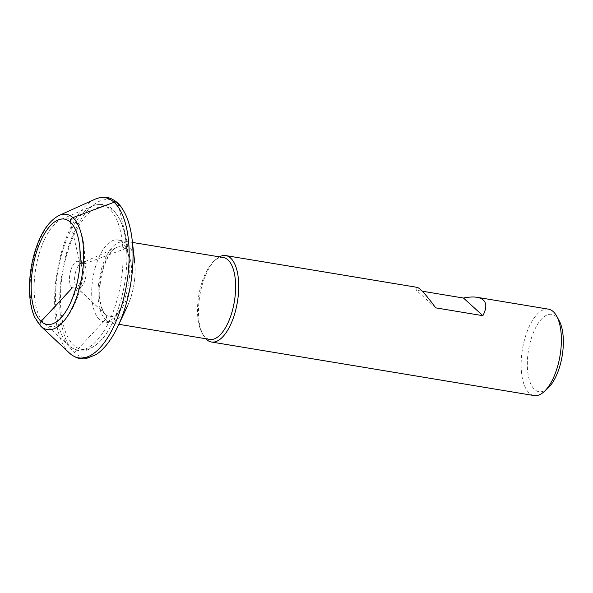 <?xml version="1.0" encoding="UTF-8"?>
<svg xmlns="http://www.w3.org/2000/svg" width="593" height="593" viewBox="0 0 593 593"><rect width="100%" height="100%" fill="white"/><g stroke="black" fill="none" stroke-linecap="round" stroke-linejoin="round"><path stroke-width="0.44" stroke-dasharray="2.96 2.22" d="M219.395 256.858A43.8 19.065 -80.6 0 0 215.8 259.467A43.8 19.065 -80.6 0 0 202.45 284.099A43.8 19.065 -80.6 0 0 203.243 335.112A43.8 19.065 -80.6 0 0 205.801 338.744M548.436 309.153A43.8 19.065 -80.6 0 0 525.094 337.662A43.8 19.065 -80.6 0 0 534.085 395.568M417.227 287.368C416.204 287.212 415.893 288.161 416.286 290.207L422.26 291.2M547.865 388.245A39.205 17.064 99.4 0 1 528.511 350.241A39.205 17.064 99.4 0 1 559.103 320.531M223.368 257.518A41.503 18.064 -80.6 0 0 213.903 261.194A41.503 18.064 -80.6 0 0 201.257 284.536A41.503 18.064 -80.6 0 0 202.005 332.866A41.503 18.064 -80.6 0 0 209.774 339.404M95.429 266.969A41.503 18.064 -80.6 0 0 103.945 321.836A41.503 18.064 -80.6 0 0 120.223 309.123A41.503 18.064 -80.6 0 0 128.837 257.236A41.503 18.064 -80.6 0 0 117.54 239.95A41.503 18.064 -80.6 0 0 95.429 266.969M39.079 253.945A54.875 23.883 -80.6 0 0 44.356 323.467A54.875 23.883 -80.6 0 0 82.887 276.271A54.875 23.883 -80.6 0 0 61.672 219.158A54.875 23.883 -80.6 0 0 39.079 253.945M435.677 307.849L416.286 290.207M70.3 222.093L79.721 262.128C80.374 264.026 81.738 264.693 83.813 264.122L125.064 248.756C127.05 247.815 127.903 246.325 127.636 244.279L118.215 204.244M69.67 353.28C71.234 354.451 72.843 354.28 74.503 352.768L105.517 319.442C106.903 317.67 106.962 316.047 105.695 314.564L76.912 287.575C75.348 286.404 73.74 286.575 72.079 288.087M66.965 253.789A72.309 31.466 -80.6 0 0 68.803 338.937A72.309 31.466 -80.6 0 0 110.157 327.24A72.309 31.466 -80.6 0 0 125.167 236.844A72.309 31.466 -80.6 0 0 98.883 207.179A72.309 31.466 -80.6 0 0 66.965 253.789M62.139 252.64A73.576 32.022 -80.6 0 0 69.218 345.852A73.576 32.022 -80.6 0 0 120.883 282.572A73.576 32.022 -80.6 0 0 92.434 206.001A73.576 32.022 -80.6 0 0 62.139 252.64M102.33 269.793A35.365 15.388 -80.6 0 0 105.547 314.423A35.365 15.388 -80.6 0 0 105.576 314.46A35.365 15.388 -80.6 0 0 130.564 284.18A35.365 15.388 -80.6 0 0 116.702 247.459A35.365 15.388 -80.6 0 0 116.658 247.474A35.365 15.388 -80.6 0 0 102.33 269.793M101.67 268.31A40.391 17.582 -80.6 0 0 103.382 316.951A40.391 17.582 -80.6 0 0 127.48 306.055A40.391 17.582 -80.6 0 0 127.695 305.588A40.391 17.582 -80.6 0 0 134.767 262.995A40.391 17.582 -80.6 0 0 134.715 262.484A40.391 17.582 -80.6 0 0 120.483 242.04A40.391 17.582 -80.6 0 0 101.67 268.31M132.083 239.253A79.818 34.735 -80.6 0 0 103.827 199.863A79.818 34.735 -80.6 0 0 66.905 251.721A79.818 34.735 -80.6 0 0 70.107 347.58A79.818 34.735 -80.6 0 0 117.488 327.195M94.932 199.263A81.159 35.328 -80.6 0 0 61.946 250.528A81.159 35.328 -80.6 0 0 69.403 353.035M58.989 215.504A58.403 25.417 -80.6 0 0 35.328 252.351A58.403 25.417 -80.6 0 0 40.635 326.054M70.752 270.43A13.95 6.071 -80.6 0 0 71.308 287.182A13.95 6.071 -80.6 0 0 79.595 283.617A13.95 6.071 -80.6 0 0 79.662 283.461A13.95 6.071 -80.6 0 0 82.16 268.414A13.95 6.071 -80.6 0 0 82.145 268.251A13.95 6.071 -80.6 0 0 77.209 261.365A13.95 6.071 -80.6 0 0 70.752 270.43M75.711 271.624A12.601 5.485 -80.6 0 0 76.868 287.538A12.601 5.485 -80.6 0 0 76.882 287.546A12.601 5.485 -80.6 0 0 85.777 276.746A12.601 5.485 -80.6 0 0 80.848 263.655A12.601 5.485 -80.6 0 0 80.833 263.663A12.601 5.485 -80.6 0 0 75.711 271.624M202.005 332.866L203.243 335.112M213.903 261.194L215.8 259.467M132.447 242.426L117.54 239.95M118.852 324.304L103.945 321.836M128.837 257.236L125.167 236.844C123.388 224.784 118.785 215.289 111.351 208.343C106.28 204.059 99.972 203.273 92.434 206.001L61.672 219.158M120.223 309.123L110.157 327.24C104.583 338.077 97.156 345.578 87.883 349.744C81.693 352.168 75.474 350.871 69.218 345.852L44.356 323.467M105.547 314.423C103.886 312.941 102.456 310.087 101.262 305.869C98.734 295.218 99.335 283.091 103.056 269.489C106.117 259.652 109.831 252.855 114.204 249.09L116.658 247.474M127.695 305.588C133.633 291.986 135.99 277.791 134.767 262.995M82.16 268.414L79.647 246.147M79.662 283.461L70.093 303.727M79.595 283.617C76.304 289.117 76.882 286.849 76.556 287.516L105.576 314.46M82.145 268.251C80.804 261.98 80.626 264.315 80.529 263.581L116.702 247.459"/><path stroke-width="0.89" d="M205.801 338.744A43.8 19.065 -80.6 0 0 211.442 342.005A43.8 19.065 -80.6 0 0 237.415 301.919A43.8 19.065 -80.6 0 0 225.785 255.59A43.8 19.065 -80.6 0 0 219.395 256.858M211.442 342.005L534.085 395.568A43.8 19.065 -80.6 0 0 544.07 391.691A43.8 19.065 -80.6 0 0 557.427 367.06A43.8 19.065 -80.6 0 0 556.634 316.047A43.8 19.065 -80.6 0 0 548.436 309.153L477.091 297.308C486.275 299.183 488.202 305.313 482.88 315.684L435.677 307.849C426.315 295.04 420.163 288.213 417.227 287.368L225.785 255.59M422.26 291.2L463.481 298.042C468.885 296.96 473.422 296.715 477.091 297.308M556.634 316.047L559.103 320.531A39.205 17.064 99.4 0 1 559.814 366.192A39.205 17.064 99.4 0 1 547.865 388.245L544.07 391.691M118.852 324.304L209.774 339.404A41.503 18.064 -80.6 0 0 234.391 301.414A41.503 18.064 -80.6 0 0 223.368 257.518L132.447 242.426M482.88 315.684L463.481 298.042M72.079 288.087L41.065 321.413C39.679 323.178 39.62 324.808 40.887 326.283L69.707 353.309M118.215 204.244C117.562 202.346 116.191 201.679 114.123 202.25L72.872 217.616C70.886 218.558 70.033 220.047 70.3 222.093M40.695 326.113L69.403 353.035A81.159 35.328 -80.6 0 0 69.485 353.109C76.556 359.306 82.976 359.21 85.881 358.661L96.081 354.629C104.153 349.188 111.291 340.041 117.488 327.195A79.818 34.735 -80.6 0 0 117.903 326.32A79.818 34.735 -80.6 0 0 132.202 240.217A79.818 34.735 -80.6 0 0 132.083 239.253C131.023 230.492 129.133 222.857 126.405 216.356C121.165 204.97 117.199 202.02 112.344 199.263C109.772 197.81 103.723 195.638 95.036 199.218A81.159 35.328 -80.6 0 0 94.932 199.263L59.063 215.467A58.403 25.417 -80.6 0 0 58.989 215.504C48.456 221.13 40.324 233.516 34.602 252.655C30.554 266.724 28.901 280.637 29.65 294.402C30.206 303.342 31.852 310.925 34.609 317.144L40.635 326.054A58.403 25.417 -80.6 0 0 40.695 326.113A58.403 25.417 -80.6 0 0 81.953 276.116A58.403 25.417 -80.6 0 0 59.063 215.467M69.485 353.109A81.159 35.328 -80.6 0 0 126.739 283.55A81.159 35.328 -80.6 0 0 95.036 199.218M35.988 253.841A53.377 23.231 -80.6 0 0 38.248 318.122A53.377 23.231 -80.6 0 0 70.093 303.727A53.377 23.231 -80.6 0 0 70.382 303.112A53.377 23.231 -80.6 0 0 79.721 246.821A53.377 23.231 -80.6 0 0 79.647 246.147A53.377 23.231 -80.6 0 0 60.849 219.128A53.377 23.231 -80.6 0 0 35.988 253.841M134.715 262.484L132.202 240.217M127.48 306.055L117.903 326.32M70.382 303.112C78.194 285.129 81.308 266.368 79.721 246.821"/></g></svg>
